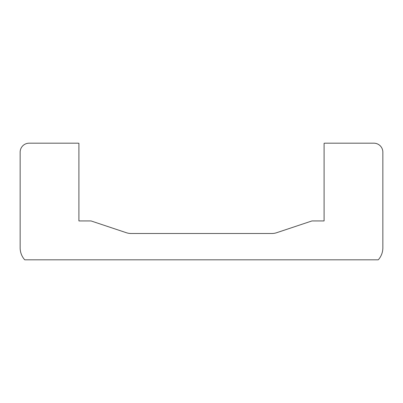 <?xml version="1.0" encoding="UTF-8"?>
<svg xmlns="http://www.w3.org/2000/svg" width="403" height="403" viewBox="0 0 403 403"><rect width="100%" height="100%" fill="white"/><g stroke="black" fill="none" stroke-linecap="round" stroke-linejoin="round"><path stroke-width="0.3" stroke-dasharray="2.02 1.51" d="M78.907 143.287A5.98 5.98 0 0 0 77.86 143.191L29.122 143.191A8.972 8.972 0 0 0 20.15 152.163L20.15 247.845A17.939 17.939 0 0 0 24.719 259.809L378.281 259.809A17.939 17.939 0 0 0 382.85 247.845L382.85 152.163A8.972 8.972 0 0 0 373.878 143.191L325.14 143.191A5.98 5.98 0 0 0 324.093 143.287L324.093 220.935L311.982 220.935L276.609 232.727A14.951 14.951 0 0 1 271.884 233.493L131.116 233.493A14.951 14.951 0 0 1 126.391 232.727L91.018 220.935L78.907 220.935L78.907 143.287"/><path stroke-width="0.6" d="M77.86 143.191A5.98 5.98 0 0 1 78.907 143.287L78.907 220.935L91.018 220.935L126.391 232.727A14.951 14.951 0 0 0 131.116 233.493L271.884 233.493A14.951 14.951 0 0 0 276.609 232.727L311.982 220.935L324.093 220.935L324.093 143.287A5.98 5.98 0 0 1 325.14 143.191L373.878 143.191A8.972 8.972 0 0 1 382.85 152.163L382.85 247.845A17.939 17.939 0 0 1 378.281 259.809L24.719 259.809A17.939 17.939 0 0 1 20.15 247.845L20.15 152.163A8.972 8.972 0 0 1 29.122 143.191L77.86 143.191"/></g></svg>
